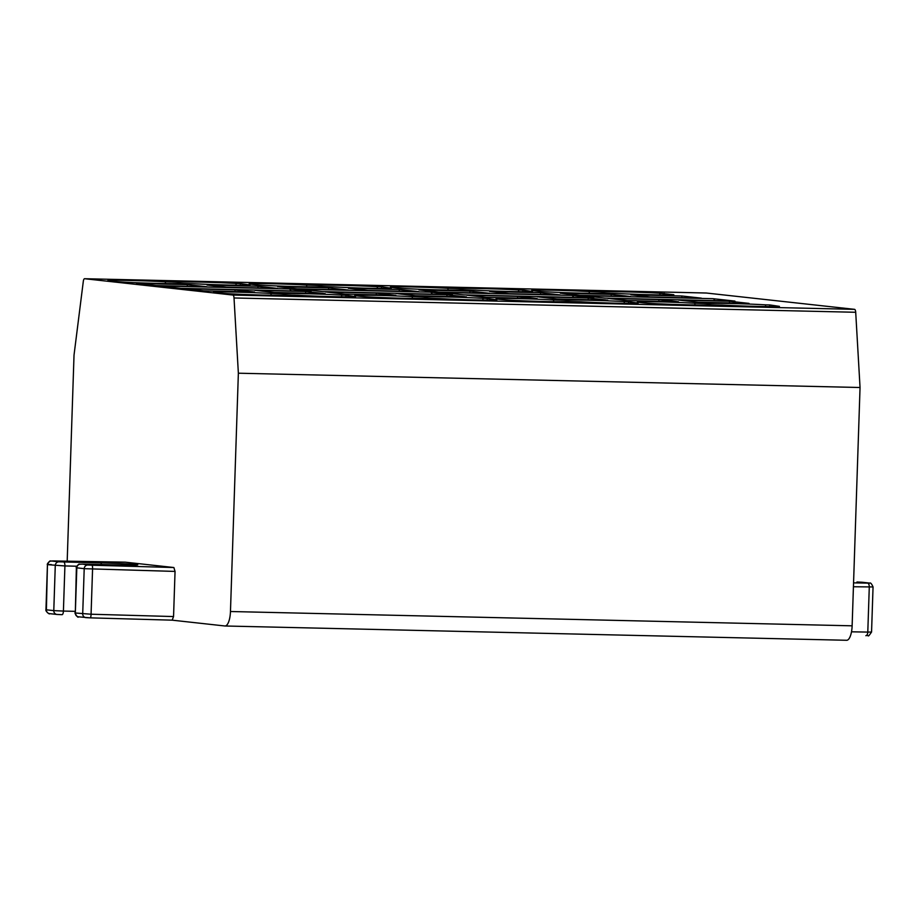 <?xml version="1.0" encoding="UTF-8"?>
<svg xmlns="http://www.w3.org/2000/svg" width="919" height="919" viewBox="0 0 919 919"><rect width="100%" height="100%" fill="white"/><g stroke="black" fill="none" stroke-linecap="round" stroke-linejoin="round"><path stroke-width="1.38" d="M257.986 286.234L207.12 285.074L226.602 287.21L277.469 288.382L257.986 286.234L257.929 287.934M155.954 285.591L136.471 283.443L187.338 284.614L206.821 286.762L155.954 285.591M254.506 292.012L203.65 290.841L184.156 288.692L235.023 289.864L254.506 292.012M399.271 289.485L348.404 288.325L367.899 290.461L418.754 291.633L399.271 289.485L399.214 291.185M297.251 288.842L277.768 286.694L328.623 287.865L348.117 290.013L297.251 288.842M395.802 295.263L344.935 294.091L325.452 291.943L376.319 293.115L395.802 295.263M540.567 292.736L489.701 291.564L509.183 293.712L560.05 294.884L540.567 292.736L540.51 294.436M438.535 292.093L419.053 289.945L469.919 291.116L489.402 293.264L438.535 292.093M537.087 298.514L486.231 297.342L466.737 295.194L517.604 296.366L537.087 298.514M681.852 295.987L630.985 294.815L650.468 296.963L701.335 298.135L681.852 295.987L681.795 297.687M678.383 301.765L627.516 300.593L608.033 298.445L658.9 299.617L678.383 301.765M579.832 295.344L560.349 293.195L611.204 294.367L630.698 296.515L579.832 295.344M860.046 387.508L238.366 373.206L234.023 297.974A3.756 1.287 -88.7 0 0 232.875 295.045L84.64 278.721A3.756 1.287 -88.7 0 0 84.594 278.721L706.274 293.012A3.756 1.287 91.3 0 1 706.274 293.012A3.756 1.287 91.3 0 1 706.309 293.023L854.555 309.347A3.756 1.287 91.3 0 1 855.704 312.276L860.046 387.508L852.131 625.816A15.037 5.146 91.3 0 1 846.663 640.279A15.037 5.146 91.3 0 1 846.514 640.279M90.338 617.855L172.163 620.164L224.833 625.977A15.037 5.146 -88.7 0 0 224.983 625.988A15.037 5.146 -88.7 0 0 230.462 611.514L238.366 373.206M84.594 278.721A3.756 1.287 -88.7 0 0 83.307 281.363L74.025 355.102L67.19 561.176M82.653 564.128A3.756 1.287 91.3 0 1 82.687 564.128L79.252 564.243C79.448 563.106 75.232 567.747 76.369 567.781L84.203 568.677L82.71 613.812A3.756 3.527 96.3 0 0 86.11 617.648L90.292 617.855A3.756 0.655 -88.4 0 0 90.315 617.855L172.163 620.164L173.553 616.557L175.047 571.423L173.875 567.528L92.038 565.208A3.756 0.655 -88.4 0 1 92.566 569.091L91.073 614.225L173.553 616.557M53.084 560.935A3.756 1.884 -89 0 1 53.153 560.935A3.756 1.884 -89 0 1 53.21 560.935L125.202 562.164L173.875 567.528M187.281 286.314L187.338 284.614M235.023 289.864L234.965 291.564M305.671 291.495L254.804 290.324L274.287 292.472L325.154 293.643L305.671 291.495L305.613 293.195M311.07 291.346L181.089 288.359L159.033 285.935L289.025 288.922L311.07 291.346A11.281 3.86 91.3 0 0 310.955 291.346A11.281 3.86 91.3 0 0 310.84 291.346M291.013 290.886A11.281 3.86 -88.7 0 0 289.025 288.922M328.577 289.565L328.623 287.865M376.319 293.115L376.262 294.815M446.956 294.746L396.1 293.575L415.583 295.723L466.45 296.894L446.956 294.746L446.91 296.435M240.25 285.212L240.307 283.557L236.114 283.454A34.52 0.965 1.9 0 0 201.204 282.11A34.52 0.965 1.9 0 0 178.803 282.133L165.466 281.834A34.52 0.965 1.9 0 0 128.327 280.433A34.52 0.965 1.9 0 0 107.833 280.64A34.52 0.965 1.9 0 0 109.901 281.03L112.715 281.34A34.52 0.965 1.9 0 0 148.74 283.167A34.52 0.965 1.9 0 0 179.308 283.362L192.657 283.661A34.52 0.965 1.9 0 0 227.556 285.016A34.52 0.965 1.9 0 0 249.957 284.982L240.307 283.557M235.976 285.166L236.114 283.454M178.826 283.42L178.803 282.133M165.328 283.546L165.466 281.834M345.889 296.848L345.935 295.194L355.584 296.619A34.52 0.965 1.9 0 1 333.195 296.653A34.52 0.965 1.9 0 1 298.284 295.298L284.947 294.999A34.52 0.965 1.9 0 1 254.379 294.804A34.52 0.965 1.9 0 1 218.354 292.977L215.528 292.667A34.52 0.965 1.9 0 1 213.461 292.276A34.52 0.965 1.9 0 1 233.954 292.07A34.52 0.965 1.9 0 1 271.094 293.471L284.442 293.781A34.52 0.965 1.9 0 1 306.831 293.747A34.52 0.965 1.9 0 1 341.742 295.091L345.935 295.194M341.604 296.803L341.742 295.091M270.967 295.183L271.094 293.471M469.862 292.816L469.919 291.116M517.604 296.366L517.546 298.066M588.252 297.997L537.385 296.826L556.868 298.974L607.735 300.145L588.252 297.997L588.194 299.686M381.546 288.451L381.603 286.808L377.399 286.705A34.52 0.965 1.9 0 0 342.488 285.361A34.52 0.965 1.9 0 0 320.099 285.384L306.751 285.085A34.52 0.965 1.9 0 0 269.612 283.684A34.52 0.965 1.9 0 0 249.118 283.891A34.52 0.965 1.9 0 0 251.186 284.281L254.012 284.591A34.52 0.965 1.9 0 0 290.036 286.418A34.52 0.965 1.9 0 0 320.605 286.602L333.942 286.912A34.52 0.965 1.9 0 0 368.852 288.267A34.52 0.965 1.9 0 0 391.241 288.233L381.603 286.808M377.272 288.417L377.399 286.705M306.624 286.797L306.751 285.085M432.309 294.137A11.281 3.86 -88.7 0 0 430.31 292.173L452.366 294.597A11.281 3.86 -88.7 0 0 452.251 294.597A11.281 3.86 -88.7 0 0 452.137 294.597M452.366 294.597L322.374 291.61L300.329 289.175L430.31 292.173M487.173 300.099L487.231 298.445L496.88 299.87A34.52 0.965 1.9 0 1 474.48 299.904A34.52 0.965 1.9 0 1 439.569 298.549L426.232 298.25A34.52 0.965 1.9 0 1 395.664 298.055A34.52 0.965 1.9 0 1 359.639 296.228L356.813 295.918A34.52 0.965 1.9 0 1 354.745 295.527A34.52 0.965 1.9 0 1 375.251 295.321A34.52 0.965 1.9 0 1 412.39 296.722L425.727 297.021A34.52 0.965 1.9 0 1 448.127 296.998A34.52 0.965 1.9 0 1 483.038 298.342L487.231 298.445M482.9 300.053L483.038 298.342M412.252 298.434L412.39 296.722M765.481 306.555L765.607 304.844A34.52 0.965 1.9 0 0 730.708 303.5A34.52 0.965 1.9 0 0 708.308 303.523L694.971 303.224A34.52 0.965 1.9 0 0 657.82 301.823A34.52 0.965 1.9 0 0 637.326 302.029A34.52 0.965 1.9 0 0 639.394 302.42L642.22 302.73A34.52 0.965 1.9 0 0 678.245 304.557A34.52 0.965 1.9 0 0 708.813 304.74L722.15 305.051A34.52 0.965 1.9 0 0 757.061 306.395A34.52 0.965 1.9 0 0 779.461 306.372L769.812 304.936L769.754 306.59M694.833 304.924L694.971 303.224M765.607 304.844L769.812 304.936M611.146 296.067L611.204 294.367M729.537 301.248L678.681 300.076L698.164 302.225L749.031 303.385L729.537 301.248L729.479 302.937M734.718 301.099A11.281 3.86 91.3 0 1 734.832 301.087A11.281 3.86 91.3 0 1 734.936 301.099L604.955 298.112L582.91 295.677L712.891 298.675A11.281 3.86 91.3 0 1 714.89 300.628M712.891 298.675L734.936 301.099M593.651 297.848L463.67 294.861L441.614 292.426L571.607 295.424L593.651 297.848A11.281 3.86 -88.7 0 0 593.536 297.836A11.281 3.86 -88.7 0 0 593.421 297.848M573.594 297.388A11.281 3.86 -88.7 0 0 571.607 295.424M659.98 293.207A34.52 0.965 1.9 0 0 625.069 291.863A34.52 0.965 1.9 0 0 602.68 291.886L589.332 291.587A34.52 0.965 1.9 0 0 552.193 290.186A34.52 0.965 1.9 0 0 531.699 290.393A34.52 0.965 1.9 0 0 533.767 290.783L536.593 291.093A34.52 0.965 1.9 0 0 572.617 292.92A34.52 0.965 1.9 0 0 603.186 293.104L616.523 293.414A34.52 0.965 1.9 0 0 651.433 294.758A34.52 0.965 1.9 0 0 673.822 294.735L659.98 293.207L659.842 294.919M589.205 293.287L589.332 291.587M664.127 294.953L664.184 293.299M522.831 291.702L522.888 290.048L518.695 289.956A34.52 0.965 1.9 0 0 483.785 288.612A34.52 0.965 1.9 0 0 461.384 288.635L448.047 288.336A34.52 0.965 1.9 0 0 410.908 286.935A34.52 0.965 1.9 0 0 390.403 287.142A34.52 0.965 1.9 0 0 392.482 287.532L395.296 287.842A34.52 0.965 1.9 0 0 431.321 289.669A34.52 0.965 1.9 0 0 461.889 289.853L475.226 290.163A34.52 0.965 1.9 0 0 510.137 291.507A34.52 0.965 1.9 0 0 532.538 291.484L522.888 290.048M518.557 291.668L518.695 289.956M447.909 290.036L448.047 288.336M628.47 303.339L628.516 301.696L638.165 303.121A34.52 0.965 1.9 0 1 615.776 303.155A34.52 0.965 1.9 0 1 580.865 301.8L567.517 301.489A34.52 0.965 1.9 0 1 536.949 301.306A34.52 0.965 1.9 0 1 500.924 299.479L498.109 299.169A34.52 0.965 1.9 0 1 496.042 298.778A34.52 0.965 1.9 0 1 516.535 298.572A34.52 0.965 1.9 0 1 553.675 299.973L567.023 300.272A34.52 0.965 1.9 0 1 589.412 300.249A34.52 0.965 1.9 0 1 624.323 301.593L628.516 301.696M624.185 303.304L624.323 301.593M553.548 301.685L553.675 299.973M658.9 299.617L658.843 301.317M76.771 566.219L64.916 565.943L63.411 611.066L74.921 611.33M175.047 571.423L84.203 568.677A3.756 3.527 -83.7 0 1 87.856 565.013L82.721 564.128A3.756 1.287 91.3 0 1 82.721 564.128L119.459 564.978A27.823 0.781 1.9 0 0 136.115 564.53A27.823 0.781 1.9 0 0 100.493 562.887L58.942 561.819A3.756 3.527 96.3 0 0 55.278 565.495L53.784 610.63L63.411 611.066A3.756 1.287 -88.7 0 1 62.044 614.685A3.756 1.287 -88.7 0 0 62.044 614.685L56.909 614.443A3.756 3.527 96.3 0 0 57.196 614.466L62.078 614.685M58.942 561.819L51.556 561.004A3.756 3.527 96.3 0 0 47.903 564.68L64.916 565.943A3.756 1.287 91.3 0 0 63.756 562.049M80.481 564.197A3.756 3.527 -83.7 0 0 76.817 567.873L75.324 612.996L91.073 614.225A3.756 0.655 -88.4 0 1 90.315 617.855L78.437 616.821A3.756 3.527 -83.7 0 1 75.324 612.996L76.369 567.781M51.211 564.542L47.443 564.599L46.398 609.814L53.784 610.63A3.756 3.527 96.3 0 0 56.909 614.443L49.523 613.628A3.756 3.527 -83.7 0 1 46.398 609.814L45.95 609.722C45.111 611.124 50.074 614.972 49.523 613.628A3.756 3.527 -83.7 0 0 49.81 613.651M861.804 582.221L856.99 582.003A3.756 1.287 -88.7 0 0 856.956 581.991L862.091 582.244A3.756 3.527 -83.7 0 0 861.804 582.221L867.536 583.106A3.756 1.884 91 0 1 869.282 587.011L867.789 632.088L871.557 632.031C866.858 638.866 869.351 634.363 865.847 635.695A3.756 1.884 -89 0 0 867.789 632.088L851.499 631.812M869.19 583.037A3.756 3.527 -83.7 0 1 869.477 583.06L862.091 582.244M853.429 586.747L873.05 586.954C870.19 580.509 869.615 584.105 869.477 583.06M78.724 616.833A3.756 3.527 -83.7 0 1 78.437 616.821C78.172 617.947 76.989 616.649 74.876 612.916M100.493 562.887A3.756 1.287 91.3 0 1 101.481 564.565M87.856 565.013L92.038 565.208M82.687 564.128L119.424 564.978A3.756 1.287 91.3 0 1 119.424 564.978A3.756 1.287 91.3 0 1 119.459 564.978M53.21 560.935L51.556 561.004M852.131 625.816L230.462 611.514M867.536 583.106L853.556 582.864M234.023 297.974L855.704 312.276M232.875 295.045L854.555 309.347M84.64 278.721L706.309 293.023M873.05 586.954L871.557 632.031M136.586 565.036L119.424 564.978M125.156 562.164L50.327 561.061C50.522 559.912 46.318 564.565 47.443 564.599L45.95 609.722M846.663 640.279L224.983 625.988M181.032 288.348L310.955 291.346M322.316 291.599L452.251 294.597M604.897 298.101L734.832 301.087M463.613 294.85L593.536 297.836"/></g></svg>
